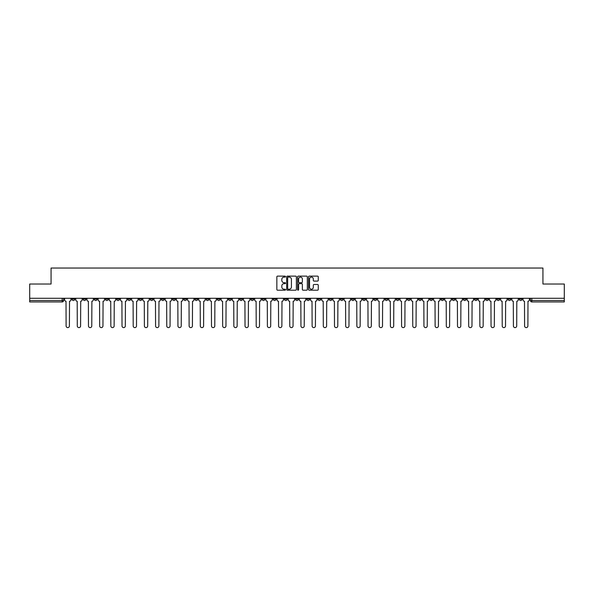 <?xml version="1.0" encoding="UTF-8"?>
<svg xmlns="http://www.w3.org/2000/svg" width="594" height="594" viewBox="0 0 594 594"><rect width="100%" height="100%" fill="white"/><g stroke="black" fill="none" stroke-linecap="round" stroke-linejoin="round"><path stroke-width="0.89" d="M285.528 276.618A0.49 0.49 0 0 0 285.038 276.128L277.561 276.128A0.705 0.705 0 0 0 276.856 276.834L276.856 289.501A0.705 0.705 0 0 0 277.561 290.199L285.038 290.199A0.49 0.49 0 0 0 285.528 289.709A0.49 0.49 0 0 0 285.038 289.219L284.073 289.219A2.25 2.25 0 0 1 281.823 286.961L281.823 285.907A2.25 2.25 0 0 1 284.073 283.657L285.038 283.657A0.49 0.49 0 0 0 285.528 283.167A0.49 0.49 0 0 0 285.038 282.67L284.073 282.67A2.25 2.25 0 0 1 281.823 280.42L281.823 279.366A2.25 2.25 0 0 1 284.073 277.116L285.038 277.116A0.49 0.49 0 0 0 285.528 276.618M519.215 298.292L519.215 299.079L522.081 299.079A1.433 1.433 0 0 1 520.648 300.512A1.433 1.433 0 0 1 519.215 299.079L519.215 298.292M440.934 298.292L440.934 299.079L443.807 299.079A1.433 1.433 0 0 1 442.367 300.512A1.433 1.433 0 0 1 440.934 299.079L440.934 298.292M385.023 298.292L385.023 299.079L387.889 299.079A1.433 1.433 0 0 1 386.456 300.512A1.433 1.433 0 0 1 385.023 299.079L385.023 298.292M373.841 299.079L373.841 298.292L373.841 299.079A1.433 1.433 0 0 0 375.274 300.512A1.433 1.433 0 0 1 373.841 299.079L376.707 299.079A1.433 1.433 0 0 1 375.274 300.512M351.477 298.292L351.477 299.079L354.343 299.079A1.433 1.433 0 0 1 352.91 300.512A1.433 1.433 0 0 1 351.477 299.079L351.477 298.292M340.295 299.079L340.295 298.292L340.295 299.079A1.433 1.433 0 0 0 341.728 300.512A1.433 1.433 0 0 1 340.295 299.079L343.161 299.079A1.433 1.433 0 0 1 341.728 300.512M329.113 299.079L329.113 298.292L329.113 299.079A1.433 1.433 0 0 0 330.546 300.512A1.433 1.433 0 0 1 329.113 299.079L331.979 299.079A1.433 1.433 0 0 1 330.546 300.512A1.433 1.433 0 0 0 331.979 299.079A1.433 1.433 0 0 1 330.546 300.512M295.567 299.079L295.567 298.292L295.567 299.079A1.433 1.433 0 0 0 297 300.512A1.433 1.433 0 0 1 295.567 299.079L298.433 299.079A1.433 1.433 0 0 1 297 300.512M284.385 298.292L284.385 299.079L287.251 299.079A1.433 1.433 0 0 1 285.818 300.512A1.433 1.433 0 0 1 284.385 299.079L284.385 298.292M273.203 298.292L273.203 299.079L276.069 299.079A1.433 1.433 0 0 1 274.636 300.512A1.433 1.433 0 0 1 273.203 299.079L273.203 298.292M262.021 298.292L262.021 299.079L264.887 299.079A1.433 1.433 0 0 1 263.454 300.512A1.433 1.433 0 0 1 262.021 299.079L262.021 298.292M250.839 299.079L250.839 298.292L250.839 299.079A1.433 1.433 0 0 0 252.272 300.512A1.433 1.433 0 0 1 250.839 299.079L253.705 299.079A1.433 1.433 0 0 1 252.272 300.512M228.475 298.292L228.475 299.079L231.341 299.079A1.433 1.433 0 0 1 229.908 300.512A1.433 1.433 0 0 1 228.475 299.079L228.475 298.292M217.293 299.079L217.293 298.292L217.293 299.079A1.433 1.433 0 0 0 218.726 300.512A1.433 1.433 0 0 1 217.293 299.079L220.159 299.079A1.433 1.433 0 0 1 218.726 300.512A1.433 1.433 0 0 0 220.159 299.079A1.433 1.433 0 0 1 218.726 300.512M150.193 298.292L150.193 299.079L153.066 299.079A1.433 1.433 0 0 1 151.633 300.512A1.433 1.433 0 0 1 150.193 299.079L150.193 298.292M139.011 298.292L139.011 299.079L141.884 299.079A1.433 1.433 0 0 1 140.451 300.512A1.433 1.433 0 0 1 139.011 299.079L139.011 298.292M127.829 298.292L127.829 299.079L130.702 299.079A1.433 1.433 0 0 1 129.262 300.512A1.433 1.433 0 0 1 127.829 299.079L127.829 298.292M105.465 298.292L105.465 299.079L108.338 299.079A1.433 1.433 0 0 1 106.898 300.512A1.433 1.433 0 0 1 105.465 299.079L105.465 298.292M94.283 298.292L94.283 299.079L97.149 299.079A1.433 1.433 0 0 1 95.716 300.512A1.433 1.433 0 0 1 94.283 299.079L94.283 298.292M317.56 281.088A0.705 0.705 0 0 0 318.265 280.383L318.265 276.834A0.705 0.705 0 0 0 317.56 276.128L309.259 276.128A0.705 0.705 0 0 0 308.553 276.834L308.553 289.501A0.705 0.705 0 0 0 309.259 290.199L317.56 290.199A0.705 0.705 0 0 0 318.265 289.501L318.265 285.209A0.705 0.705 0 0 0 317.56 284.504L314.011 284.504A0.705 0.705 0 0 0 313.305 285.209L313.305 287.333A1.879 1.879 0 0 1 311.427 289.219A1.879 1.879 0 0 1 309.541 287.333L309.541 278.994A1.879 1.879 0 0 1 311.427 277.116A1.879 1.879 0 0 1 313.305 278.994L313.305 280.383A0.705 0.705 0 0 0 314.011 281.088L317.56 281.088M29.7 298.292L29.7 284.029L51.062 284.029L51.062 268.043L542.938 268.043L542.938 284.029L564.3 284.029L564.3 298.292L29.7 298.292L29.7 300.512L63.603 300.512L63.603 298.292L63.603 300.512A1.433 1.433 0 0 1 62.17 301.945L29.7 301.945L29.7 300.512M296.384 276.834A0.705 0.705 0 0 0 295.678 276.128L287.377 276.128A0.705 0.705 0 0 0 286.672 276.834L286.672 289.501A0.705 0.705 0 0 0 287.377 290.199L295.678 290.199A0.705 0.705 0 0 0 296.384 289.501L296.384 276.834M298.322 276.128L306.623 276.128A0.705 0.705 0 0 1 307.328 276.834L307.328 289.501A0.705 0.705 0 0 1 306.623 290.199L303.066 290.199A0.705 0.705 0 0 1 302.368 289.501L302.368 284.363A0.705 0.705 0 0 0 301.663 283.657L299.302 283.657A0.705 0.705 0 0 0 298.604 284.363L298.604 289.709A0.49 0.49 0 0 1 298.106 290.199A0.49 0.49 0 0 1 297.616 289.709L297.616 276.834A0.705 0.705 0 0 1 298.322 276.128M530.397 298.292L530.397 300.512L564.3 300.512L564.3 301.945L531.83 301.945A1.433 1.433 0 0 1 530.397 300.512A1.433 1.433 0 0 0 531.83 301.945L531.83 298.292M564.3 298.292L564.3 300.512M522.081 298.292L522.081 299.079M510.899 298.292L510.899 299.079A1.433 1.433 0 0 1 509.466 300.512A1.433 1.433 0 0 1 508.033 299.079L510.899 299.079M508.033 298.292L508.033 299.079M499.717 298.292L499.717 299.079A1.433 1.433 0 0 1 498.284 300.512A1.433 1.433 0 0 1 496.851 299.079L499.717 299.079A1.433 1.433 0 0 1 498.284 300.512A1.433 1.433 0 0 0 499.717 299.079L499.717 298.292M496.851 298.292L496.851 299.079M488.535 298.292L488.535 299.079A1.433 1.433 0 0 1 487.102 300.512A1.433 1.433 0 0 1 485.662 299.079A1.433 1.433 0 0 0 487.102 300.512M485.662 298.292L485.662 299.079L488.535 299.079M477.353 298.292L477.353 299.079A1.433 1.433 0 0 1 475.92 300.512A1.433 1.433 0 0 1 474.48 299.079L477.353 299.079A1.433 1.433 0 0 1 475.92 300.512A1.433 1.433 0 0 0 477.353 299.079M474.48 298.292L474.48 299.079M466.171 298.292L466.171 299.079A1.433 1.433 0 0 1 464.738 300.512A1.433 1.433 0 0 1 463.298 299.079A1.433 1.433 0 0 0 464.738 300.512M463.298 298.292L463.298 299.079L466.171 299.079M454.989 298.292L454.989 299.079A1.433 1.433 0 0 1 453.549 300.512A1.433 1.433 0 0 1 452.116 299.079L454.989 299.079M452.116 298.292L452.116 299.079M443.807 298.292L443.807 299.079A1.433 1.433 0 0 1 442.367 300.512A1.433 1.433 0 0 0 443.807 299.079M432.618 298.292L432.618 299.079A1.433 1.433 0 0 1 431.185 300.512A1.433 1.433 0 0 1 429.752 299.079L432.618 299.079M429.752 298.292L429.752 299.079M421.436 298.292L421.436 299.079A1.433 1.433 0 0 1 420.003 300.512A1.433 1.433 0 0 1 418.57 299.079L421.436 299.079M418.57 298.292L418.57 299.079M410.254 298.292L410.254 299.079A1.433 1.433 0 0 1 408.821 300.512A1.433 1.433 0 0 1 407.387 299.079A1.433 1.433 0 0 0 408.821 300.512M407.387 298.292L407.387 299.079L410.254 299.079M399.071 298.292L399.071 299.079A1.433 1.433 0 0 1 397.638 300.512A1.433 1.433 0 0 1 396.205 299.079L399.071 299.079M396.205 298.292L396.205 299.079M387.889 298.292L387.889 299.079L387.889 298.292M376.707 298.292L376.707 299.079M365.525 298.292L365.525 299.079A1.433 1.433 0 0 1 364.092 300.512A1.433 1.433 0 0 1 362.659 299.079L365.525 299.079A1.433 1.433 0 0 1 364.092 300.512A1.433 1.433 0 0 0 365.525 299.079L365.525 298.292M362.659 298.292L362.659 299.079M354.343 298.292L354.343 299.079A1.433 1.433 0 0 1 352.91 300.512A1.433 1.433 0 0 0 354.343 299.079L354.343 298.292M343.161 298.292L343.161 299.079L343.161 298.292M331.979 298.292L331.979 299.079M320.797 298.292L320.797 299.079A1.433 1.433 0 0 1 319.364 300.512A1.433 1.433 0 0 1 317.931 299.079L320.797 299.079A1.433 1.433 0 0 1 319.364 300.512A1.433 1.433 0 0 0 320.797 299.079M317.931 298.292L317.931 299.079M309.615 298.292L309.615 299.079A1.433 1.433 0 0 1 308.182 300.512A1.433 1.433 0 0 1 306.749 299.079A1.433 1.433 0 0 0 308.182 300.512A1.433 1.433 0 0 0 309.615 299.079A1.433 1.433 0 0 1 308.182 300.512M306.749 298.292L306.749 299.079L309.615 299.079M298.433 298.292L298.433 299.079L298.433 298.292M287.251 298.292L287.251 299.079L287.251 298.292M276.069 298.292L276.069 299.079A1.433 1.433 0 0 1 274.636 300.512A1.433 1.433 0 0 0 276.069 299.079L276.069 298.292M264.887 298.292L264.887 299.079A1.433 1.433 0 0 1 263.454 300.512A1.433 1.433 0 0 0 264.887 299.079M253.705 298.292L253.705 299.079L253.705 298.292M242.523 298.292L242.523 299.079A1.433 1.433 0 0 1 241.09 300.512A1.433 1.433 0 0 1 239.657 299.079A1.433 1.433 0 0 0 241.09 300.512M239.657 298.292L239.657 299.079L242.523 299.079M231.341 298.292L231.341 299.079A1.433 1.433 0 0 1 229.908 300.512A1.433 1.433 0 0 0 231.341 299.079L231.341 298.292M220.159 298.292L220.159 299.079M208.977 298.292L208.977 299.079A1.433 1.433 0 0 1 207.544 300.512A1.433 1.433 0 0 1 206.111 299.079L208.977 299.079M206.111 298.292L206.111 299.079M197.795 298.292L197.795 299.079A1.433 1.433 0 0 1 196.362 300.512A1.433 1.433 0 0 1 194.929 299.079L197.795 299.079M194.929 298.292L194.929 299.079M186.613 298.292L186.613 299.079A1.433 1.433 0 0 1 185.18 300.512A1.433 1.433 0 0 1 183.746 299.079L186.613 299.079M183.746 298.292L183.746 299.079M175.43 298.292L175.43 299.079A1.433 1.433 0 0 1 173.997 300.512A1.433 1.433 0 0 1 172.564 299.079L175.43 299.079M172.564 298.292L172.564 299.079M164.248 298.292L164.248 299.079A1.433 1.433 0 0 1 162.815 300.512A1.433 1.433 0 0 1 161.382 299.079L164.248 299.079M161.382 298.292L161.382 299.079M153.066 298.292L153.066 299.079L153.066 298.292M141.884 298.292L141.884 299.079M130.702 298.292L130.702 299.079L130.702 298.292M119.52 298.292L119.52 299.079A1.433 1.433 0 0 1 118.08 300.512A1.433 1.433 0 0 1 116.647 299.079L119.52 299.079M116.647 298.292L116.647 299.079M108.338 298.292L108.338 299.079M97.149 298.292L97.149 299.079L97.149 298.292M85.967 298.292L85.967 299.079A1.433 1.433 0 0 1 84.534 300.512A1.433 1.433 0 0 1 83.101 299.079L85.967 299.079M83.101 298.292L83.101 299.079M71.919 298.292L71.919 299.079L74.785 299.079L74.785 298.292L74.785 299.079A1.433 1.433 0 0 1 73.352 300.512A1.433 1.433 0 0 1 71.919 299.079A1.433 1.433 0 0 0 73.352 300.512M62.17 301.945A1.433 1.433 0 0 0 63.603 300.512A1.433 1.433 0 0 1 62.17 301.945L62.17 298.292M288.149 277.116A0.49 0.49 0 0 0 287.659 277.606L287.659 288.721A0.49 0.49 0 0 0 288.149 289.219L289.174 289.219A2.25 2.25 0 0 0 291.424 286.961L291.424 279.366A2.25 2.25 0 0 0 289.174 277.116L288.149 277.116M302.368 279.032A1.879 1.879 0 0 0 300.482 277.153A1.879 1.879 0 0 0 298.604 279.032L298.604 281.972A0.705 0.705 0 0 0 299.302 282.67L301.663 282.67A0.705 0.705 0 0 0 302.368 281.972L302.368 279.032M64.575 299.799L64.575 298.292L64.575 299.799A1.433 1.433 48.4 0 0 66.008 301.232L66.112 325.958A1.648 1.648 48.4 0 0 67.761 327.606A1.648 1.648 48.4 0 0 69.409 325.958L69.52 301.232A1.433 1.433 48.4 0 0 70.953 299.799L70.953 298.292M66.008 301.232L66.112 325.958M69.409 325.958L69.52 301.232M75.757 299.799L75.757 298.292L75.757 299.799A1.433 1.433 48.4 0 0 77.19 301.232L77.294 325.958A1.648 1.648 48.4 0 0 78.943 327.606A1.648 1.648 48.4 0 0 80.591 325.958L80.702 301.232A1.433 1.433 48.4 0 0 82.135 299.799L82.135 298.292M86.939 299.799L86.939 298.292L86.939 299.799A1.433 1.433 48.4 0 0 88.372 301.232L88.476 325.958A1.648 1.648 48.4 0 0 90.125 327.606A1.648 1.648 48.4 0 0 91.773 325.958L91.884 301.232A1.433 1.433 48.4 0 0 93.317 299.799L93.317 298.292M98.121 299.799L98.121 298.292L98.121 299.799A1.433 1.433 48.4 0 0 99.554 301.232L99.658 325.958A1.648 1.648 48.4 0 0 101.307 327.606A1.648 1.648 48.4 0 0 102.955 325.958L103.066 301.232A1.433 1.433 48.4 0 0 104.499 299.799L104.499 298.292M77.19 301.232L77.294 325.958M80.591 325.958L80.702 301.232M88.372 301.232L88.476 325.958M91.773 325.958L91.884 301.232M99.554 301.232L99.658 325.958M102.955 325.958L103.066 301.232M109.303 299.799L109.303 298.292L109.303 299.799A1.433 1.433 48.4 0 0 110.736 301.232L110.84 325.958A1.648 1.648 48.4 0 0 112.489 327.606A1.648 1.648 48.4 0 0 114.137 325.958L114.248 301.232A1.433 1.433 48.4 0 0 115.682 299.799L115.682 298.292M120.485 299.799L120.485 298.292L120.485 299.799A1.433 1.433 48.4 0 0 121.918 301.232L122.022 325.958A1.648 1.648 48.4 0 0 123.671 327.606A1.648 1.648 48.4 0 0 125.327 325.958L125.431 301.232A1.433 1.433 48.4 0 0 126.864 299.799L126.864 298.292M110.736 301.232L110.84 325.958M114.137 325.958L114.248 301.232M121.918 301.232L122.022 325.958M125.327 325.958L125.431 301.232M131.668 299.799L131.668 298.292L131.668 299.799A1.433 1.433 48.4 0 0 133.101 301.232L133.205 325.958A1.648 1.648 48.4 0 0 134.86 327.606A1.648 1.648 48.4 0 0 136.509 325.958L136.613 301.232A1.433 1.433 48.4 0 0 138.046 299.799L138.046 298.292M142.85 299.799L142.85 298.292L142.85 299.799A1.433 1.433 48.4 0 0 144.283 301.232L144.394 325.958A1.648 1.648 48.4 0 0 146.042 327.606A1.648 1.648 48.4 0 0 147.691 325.958L147.795 301.232A1.433 1.433 48.4 0 0 149.228 299.799L149.228 298.292M154.032 299.799L154.032 298.292L154.032 299.799A1.433 1.433 48.4 0 0 155.465 301.232L155.576 325.958A1.648 1.648 48.4 0 0 157.224 327.606A1.648 1.648 48.4 0 0 158.873 325.958L158.977 301.232A1.433 1.433 48.4 0 0 160.41 299.799L160.41 298.292M165.214 299.799L165.214 298.292L165.214 299.799A1.433 1.433 48.4 0 0 166.647 301.232L166.758 325.958A1.648 1.648 48.4 0 0 168.406 327.606A1.648 1.648 48.4 0 0 170.055 325.958L170.159 301.232A1.433 1.433 48.4 0 0 171.592 299.799L171.592 298.292M176.396 299.799L176.396 298.292L176.396 299.799A1.433 1.433 48.4 0 0 177.829 301.232L177.94 325.958A1.648 1.648 48.4 0 0 179.588 327.606A1.648 1.648 48.4 0 0 181.237 325.958L181.341 301.232A1.433 1.433 48.4 0 0 182.774 299.799L182.774 298.292M187.578 299.799L187.578 298.292L187.578 299.799A1.433 1.433 48.4 0 0 189.011 301.232L189.122 325.958A1.648 1.648 48.4 0 0 190.771 327.606A1.648 1.648 48.4 0 0 192.419 325.958L192.523 301.232A1.433 1.433 48.4 0 0 193.956 299.799L193.956 298.292M198.76 299.799L198.76 298.292L198.76 299.799A1.433 1.433 48.4 0 0 200.193 301.232L200.304 325.958A1.648 1.648 48.4 0 0 201.953 327.606A1.648 1.648 48.4 0 0 203.601 325.958L203.705 301.232A1.433 1.433 48.4 0 0 205.138 299.799L205.138 298.292M209.942 299.799L209.942 298.292L209.942 299.799A1.433 1.433 48.4 0 0 211.375 301.232L211.486 325.958A1.648 1.648 48.4 0 0 213.135 327.606A1.648 1.648 48.4 0 0 214.783 325.958L214.887 301.232A1.433 1.433 48.4 0 0 216.32 299.799L216.32 298.292M133.101 301.232L133.205 325.958M136.509 325.958L136.613 301.232M144.283 301.232L144.394 325.958M147.691 325.958L147.795 301.232M155.465 301.232L155.576 325.958M158.873 325.958L158.977 301.232M166.647 301.232L166.758 325.958M170.055 325.958L170.159 301.232M177.829 301.232L177.94 325.958M181.237 325.958L181.341 301.232M189.011 301.232L189.122 325.958M192.419 325.958L192.523 301.232M200.193 301.232L200.304 325.958M203.601 325.958L203.705 301.232M211.375 301.232L211.486 325.958M214.783 325.958L214.887 301.232M221.124 299.799L221.124 298.292L221.124 299.799A1.433 1.433 48.4 0 0 222.557 301.232L222.668 325.958A1.648 1.648 48.4 0 0 224.317 327.606A1.648 1.648 48.4 0 0 225.965 325.958L226.069 301.232A1.433 1.433 48.4 0 0 227.502 299.799L227.502 298.292M232.306 299.799L232.306 298.292L232.306 299.799A1.433 1.433 48.4 0 0 233.739 301.232L233.85 325.958A1.648 1.648 48.4 0 0 235.499 327.606A1.648 1.648 48.4 0 0 237.147 325.958L237.251 301.232A1.433 1.433 48.4 0 0 238.684 299.799L238.684 298.292M243.488 299.799L243.488 298.292L243.488 299.799A1.433 1.433 48.4 0 0 244.921 301.232L245.032 325.958A1.648 1.648 48.4 0 0 246.681 327.606A1.648 1.648 48.4 0 0 248.329 325.958L248.433 301.232A1.433 1.433 48.4 0 0 249.866 299.799L249.866 298.292M254.67 299.799L254.67 298.292L254.67 299.799A1.433 1.433 48.4 0 0 256.103 301.232L256.214 325.958A1.648 1.648 48.4 0 0 257.863 327.606A1.648 1.648 48.4 0 0 259.511 325.958L259.615 301.232A1.433 1.433 48.4 0 0 261.048 299.799L261.048 298.292M265.852 299.799L265.852 298.292L265.852 299.799A1.433 1.433 48.4 0 0 267.285 301.232L267.397 325.958A1.648 1.648 48.4 0 0 269.045 327.606A1.648 1.648 48.4 0 0 270.693 325.958L270.797 301.232A1.433 1.433 48.4 0 0 272.238 299.799L272.238 298.292M277.034 299.799L277.034 298.292L277.034 299.799A1.433 1.433 48.4 0 0 278.467 301.232L278.579 325.958A1.648 1.648 48.4 0 0 280.227 327.606A1.648 1.648 48.4 0 0 281.875 325.958L281.979 301.232A1.433 1.433 48.4 0 0 283.42 299.799L283.42 298.292M288.216 299.799L288.216 298.292L288.216 299.799A1.433 1.433 48.4 0 0 289.649 301.232L289.761 325.958A1.648 1.648 48.4 0 0 291.409 327.606A1.648 1.648 48.4 0 0 293.057 325.958L293.169 301.232A1.433 1.433 48.4 0 0 294.602 299.799L294.602 298.292M299.398 299.799L299.398 298.292L299.398 299.799A1.433 1.433 48.4 0 0 300.831 301.232L300.943 325.958A1.648 1.648 48.4 0 0 302.591 327.606A1.648 1.648 48.4 0 0 304.239 325.958L304.351 301.232A1.433 1.433 48.4 0 0 305.784 299.799L305.784 298.292M310.58 299.799L310.58 298.292L310.58 299.799A1.433 1.433 48.4 0 0 312.021 301.232L312.125 325.958A1.648 1.648 48.4 0 0 313.773 327.606A1.648 1.648 48.4 0 0 315.421 325.958L315.533 301.232A1.433 1.433 48.4 0 0 316.966 299.799L316.966 298.292M321.762 299.799L321.762 298.292L321.762 299.799A1.433 1.433 48.4 0 0 323.203 301.232L323.307 325.958A1.648 1.648 48.4 0 0 324.955 327.606A1.648 1.648 48.4 0 0 326.603 325.958L326.715 301.232A1.433 1.433 48.4 0 0 328.148 299.799L328.148 298.292M332.952 299.799L332.952 298.292L332.952 299.799A1.433 1.433 48.4 0 0 334.385 301.232L334.489 325.958A1.648 1.648 48.4 0 0 336.137 327.606A1.648 1.648 48.4 0 0 337.786 325.958L337.897 301.232A1.433 1.433 48.4 0 0 339.33 299.799L339.33 298.292M344.134 299.799L344.134 298.292L344.134 299.799A1.433 1.433 48.4 0 0 345.567 301.232L345.671 325.958A1.648 1.648 48.4 0 0 347.319 327.606A1.648 1.648 48.4 0 0 348.968 325.958L349.079 301.232A1.433 1.433 48.4 0 0 350.512 299.799L350.512 298.292M355.316 299.799L355.316 298.292L355.316 299.799A1.433 1.433 48.4 0 0 356.749 301.232L356.853 325.958A1.648 1.648 48.4 0 0 358.501 327.606A1.648 1.648 48.4 0 0 360.15 325.958L360.261 301.232A1.433 1.433 48.4 0 0 361.694 299.799L361.694 298.292M366.498 299.799L366.498 298.292L366.498 299.799A1.433 1.433 48.4 0 0 367.931 301.232L368.035 325.958A1.648 1.648 48.4 0 0 369.683 327.606A1.648 1.648 48.4 0 0 371.332 325.958L371.443 301.232A1.433 1.433 48.4 0 0 372.876 299.799L372.876 298.292M377.68 299.799L377.68 298.292L377.68 299.799A1.433 1.433 48.4 0 0 379.113 301.232L379.217 325.958A1.648 1.648 48.4 0 0 380.865 327.606A1.648 1.648 48.4 0 0 382.514 325.958L382.625 301.232A1.433 1.433 48.4 0 0 384.058 299.799L384.058 298.292M222.557 301.232L222.668 325.958M225.965 325.958L226.069 301.232M233.739 301.232L233.85 325.958M237.147 325.958L237.251 301.232M244.921 301.232L245.032 325.958M248.329 325.958L248.433 301.232M256.103 301.232L256.214 325.958M259.511 325.958L259.615 301.232M267.285 301.232L267.397 325.958M270.693 325.958L270.797 301.232M278.467 301.232L278.579 325.958M281.875 325.958L281.979 301.232M289.649 301.232L289.761 325.958M293.057 325.958L293.169 301.232M300.831 301.232L300.943 325.958M304.239 325.958L304.351 301.232M312.021 301.232L312.125 325.958M315.421 325.958L315.533 301.232M323.203 301.232L323.307 325.958M326.603 325.958L326.715 301.232M334.385 301.232L334.489 325.958M337.786 325.958L337.897 301.232M345.567 301.232L345.671 325.958M348.968 325.958L349.079 301.232M356.749 301.232L356.853 325.958M360.15 325.958L360.261 301.232M367.931 301.232L368.035 325.958M371.332 325.958L371.443 301.232M379.113 301.232L379.217 325.958M382.514 325.958L382.625 301.232M388.862 299.799L388.862 298.292L388.862 299.799A1.433 1.433 48.4 0 0 390.295 301.232L390.399 325.958A1.648 1.648 48.4 0 0 392.047 327.606A1.648 1.648 48.4 0 0 393.696 325.958L393.807 301.232A1.433 1.433 48.4 0 0 395.24 299.799L395.24 298.292M390.295 301.232L390.399 325.958M393.696 325.958L393.807 301.232M400.044 299.799L400.044 298.292L400.044 299.799A1.433 1.433 48.4 0 0 401.477 301.232L401.581 325.958A1.648 1.648 48.4 0 0 403.229 327.606A1.648 1.648 48.4 0 0 404.878 325.958L404.989 301.232A1.433 1.433 48.4 0 0 406.422 299.799L406.422 298.292M401.477 301.232L401.581 325.958M404.878 325.958L404.989 301.232M411.226 299.799L411.226 298.292L411.226 299.799A1.433 1.433 48.4 0 0 412.659 301.232L412.763 325.958A1.648 1.648 48.4 0 0 414.412 327.606A1.648 1.648 48.4 0 0 416.06 325.958L416.171 301.232A1.433 1.433 48.4 0 0 417.604 299.799L417.604 298.292M412.659 301.232L412.763 325.958M416.06 325.958L416.171 301.232M422.408 299.799L422.408 298.292L422.408 299.799A1.433 1.433 48.4 0 0 423.841 301.232L423.945 325.958A1.648 1.648 48.4 0 0 425.594 327.606A1.648 1.648 48.4 0 0 427.242 325.958L427.353 301.232A1.433 1.433 48.4 0 0 428.786 299.799L428.786 298.292M423.841 301.232L423.945 325.958M427.242 325.958L427.353 301.232M433.59 299.799L433.59 298.292L433.59 299.799A1.433 1.433 48.4 0 0 435.023 301.232L435.127 325.958A1.648 1.648 48.4 0 0 436.776 327.606A1.648 1.648 48.4 0 0 438.424 325.958L438.535 301.232A1.433 1.433 48.4 0 0 439.968 299.799L439.968 298.292M435.023 301.232L435.127 325.958M438.424 325.958L438.535 301.232M444.772 299.799L444.772 298.292L444.772 299.799A1.433 1.433 48.4 0 0 446.205 301.232L446.309 325.958A1.648 1.648 48.4 0 0 447.958 327.606A1.648 1.648 48.4 0 0 449.606 325.958L449.717 301.232A1.433 1.433 48.4 0 0 451.15 299.799L451.15 298.292M446.205 301.232L446.309 325.958M449.606 325.958L449.717 301.232M455.954 299.799L455.954 298.292L455.954 299.799A1.433 1.433 48.4 0 0 457.387 301.232L457.491 325.958A1.648 1.648 48.4 0 0 459.14 327.606A1.648 1.648 48.4 0 0 460.796 325.958L460.899 301.232A1.433 1.433 48.4 0 0 462.332 299.799L462.332 298.292M457.387 301.232L457.491 325.958M460.796 325.958L460.899 301.232M467.136 299.799L467.136 298.292L467.136 299.799A1.433 1.433 48.4 0 0 468.569 301.232L468.673 325.958A1.648 1.648 48.4 0 0 470.329 327.606A1.648 1.648 48.4 0 0 471.978 325.958L472.082 301.232A1.433 1.433 48.4 0 0 473.515 299.799L473.515 298.292M468.569 301.232L468.673 325.958M471.978 325.958L472.082 301.232M478.319 299.799L478.319 298.292L478.319 299.799A1.433 1.433 48.4 0 0 479.752 301.232L479.863 325.958A1.648 1.648 48.4 0 0 481.511 327.606A1.648 1.648 48.4 0 0 483.16 325.958L483.264 301.232A1.433 1.433 48.4 0 0 484.697 299.799L484.697 298.292M479.752 301.232L479.863 325.958M483.16 325.958L483.264 301.232M489.501 299.799L489.501 298.292L489.501 299.799A1.433 1.433 48.4 0 0 490.934 301.232L491.045 325.958A1.648 1.648 48.4 0 0 492.693 327.606A1.648 1.648 48.4 0 0 494.342 325.958L494.446 301.232A1.433 1.433 48.4 0 0 495.879 299.799L495.879 298.292M490.934 301.232L491.045 325.958M494.342 325.958L494.446 301.232M500.683 299.799L500.683 298.292L500.683 299.799A1.433 1.433 48.4 0 0 502.116 301.232L502.227 325.958A1.648 1.648 48.4 0 0 503.875 327.606A1.648 1.648 48.4 0 0 505.524 325.958L505.628 301.232A1.433 1.433 48.4 0 0 507.061 299.799L507.061 298.292M502.116 301.232L502.227 325.958M505.524 325.958L505.628 301.232M511.865 299.799L511.865 298.292L511.865 299.799A1.433 1.433 48.4 0 0 513.298 301.232L513.409 325.958A1.648 1.648 48.4 0 0 515.057 327.606A1.648 1.648 48.4 0 0 516.706 325.958L516.81 301.232A1.433 1.433 48.4 0 0 518.243 299.799L518.243 298.292M513.298 301.232L513.409 325.958M516.706 325.958L516.81 301.232M523.047 299.799L523.047 298.292L523.047 299.799A1.433 1.433 48.4 0 0 524.48 301.232L524.591 325.958A1.648 1.648 48.4 0 0 526.239 327.606A1.648 1.648 48.4 0 0 527.888 325.958L527.992 301.232A1.433 1.433 48.4 0 0 529.425 299.799L529.425 298.292M524.48 301.232L524.591 325.958M527.888 325.958L527.992 301.232"/></g></svg>
